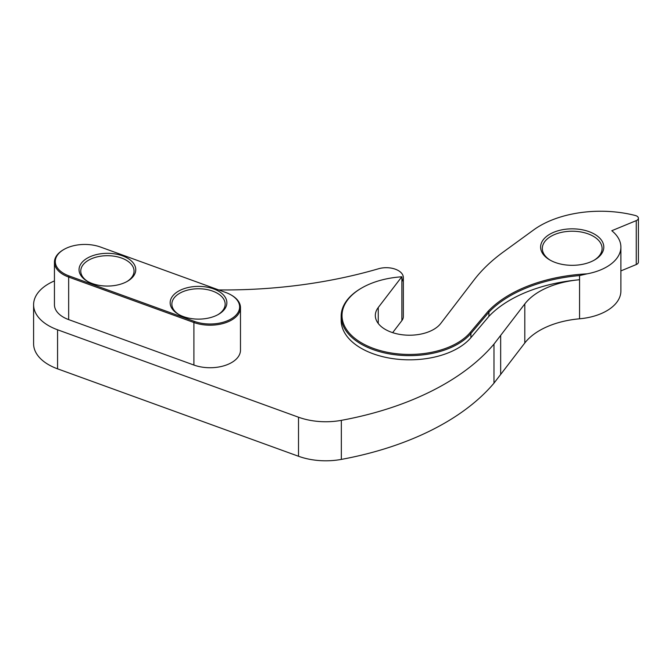 <?xml version="1.0" encoding="UTF-8"?>
<svg xmlns="http://www.w3.org/2000/svg" width="672" height="672" viewBox="0 0 672 672"><rect width="100%" height="100%" fill="white"/><g stroke="black" fill="none" stroke-linecap="round" stroke-linejoin="round"><path stroke-width="1.01" d="M549.864 259.98L549.864 259.98A31.601 18.245 180 0 1 549.864 234.184A31.601 18.245 180 0 1 594.552 234.184A31.601 18.245 180 0 1 594.552 259.98A31.601 18.245 180 0 1 549.864 259.98M593.93 260.333A29.896 17.262 0 0 0 602.095 248.472A29.896 17.262 0 0 0 593.342 236.275A29.896 17.262 0 0 0 560.767 232.529A29.896 17.262 0 0 0 542.312 248.472A29.896 17.262 0 0 0 550.477 260.333M178.466 314.328L178.466 314.328A28.358 16.372 180 0 1 178.466 291.178A28.358 16.372 180 0 1 218.56 291.178A28.358 16.372 180 0 1 218.56 314.328A28.358 16.372 180 0 1 178.466 314.328M217.938 314.672A26.645 15.38 0 0 0 225.162 304.147A26.645 15.38 0 0 0 217.358 293.269A26.645 15.38 0 0 0 188.32 289.934A26.645 15.38 0 0 0 171.864 304.147A26.645 15.38 0 0 0 179.088 314.672M87.352 281.266L87.352 281.266A28.358 16.372 180 0 1 87.352 258.115A28.358 16.372 180 0 1 127.453 258.115A28.358 16.372 180 0 1 127.453 281.266A28.358 16.372 180 0 1 87.352 281.266M126.832 281.61A26.645 15.38 0 0 0 134.047 271.085A26.645 15.38 0 0 0 126.244 260.207A26.645 15.38 0 0 0 97.205 256.872A26.645 15.38 0 0 0 80.758 271.085A26.645 15.38 0 0 0 87.973 281.61M231.58 295.235L230.975 294.882A29.551 17.06 0 0 0 225.809 292.505L100.565 247.061A29.551 17.06 0 0 0 63.949 249.438A29.551 17.06 0 0 0 69.115 275.948L194.359 321.392A29.551 17.06 0 0 0 233.184 317.587A29.551 17.06 0 0 0 230.975 294.882L231.58 295.235A30.408 17.556 180 0 1 240.484 307.642A30.408 17.556 180 0 1 224.784 323.005A30.408 17.556 180 0 1 193.906 322.51L68.662 277.066A30.408 17.556 180 0 1 54.44 262.198A30.408 17.556 180 0 1 63.344 249.791L63.949 249.438M401.78 276.797A67.469 38.951 0 0 0 361.78 287.952A67.469 38.951 0 0 0 370.314 347.206A67.469 38.951 0 0 0 470.131 332.573L488.158 311.237A125.824 72.643 180 0 1 587.11 273.84A48.678 28.106 0 0 0 620.886 247.078A48.678 28.106 0 0 0 611.797 230.723L636.258 220.618A5.124 2.957 0 0 0 638.4 218.215A5.124 2.957 0 0 0 636.896 216.124A5.124 2.957 0 0 0 635.359 215.51A85.403 49.308 0 0 0 533.677 229.9L503.404 251.933A223.759 129.184 0 0 0 474.046 279.98L440.74 323.467A34.163 19.723 180 0 1 402.436 334.79A34.163 19.723 180 0 1 375.329 315.496A34.163 19.723 180 0 1 378.252 307.516L401.78 276.797L402.158 281.156A17.077 9.862 0 0 0 403.343 277.553A17.077 9.862 0 0 0 398.336 270.581A17.077 9.862 0 0 0 378.554 268.75A341.62 197.232 180 0 1 218.711 289.926M392.65 332.657L401.881 320.594A17.077 9.862 0 0 0 403.343 316.604L403.343 277.553M620.886 270.9L636.258 264.55A5.124 2.957 0 0 0 638.4 262.147L638.4 218.215M54.44 280.921A51.24 29.585 0 0 0 33.6 304.735L33.6 343.787A51.24 29.585 0 0 0 57.574 368.836L298.511 456.263A51.24 29.585 0 0 0 341.334 459.404A256.217 147.924 0 0 0 493.979 383.149L524.798 342.989A71.744 41.42 180 0 1 579.566 318.797A48.678 28.106 0 0 0 620.886 291.01L620.886 247.078M33.6 304.735A51.24 29.585 0 0 0 57.574 329.784L298.511 417.211A51.24 29.585 0 0 0 341.334 420.353A256.217 147.924 0 0 0 493.979 344.098L524.798 303.937A71.744 41.42 180 0 1 579.566 279.745A124.967 72.148 0 0 0 488.922 316.344L470.904 337.672A68.326 39.446 180 0 1 394.12 358.814A68.326 39.446 180 0 1 341.166 320.376L341.166 316.193A68.326 39.446 180 0 1 361.183 288.296L361.78 287.952M240.484 307.642L240.484 350.179A30.408 17.556 180 0 1 224.784 365.543A30.408 17.556 180 0 1 193.906 365.047L68.662 319.603A30.408 17.556 180 0 1 54.44 304.735L54.44 262.198M587.11 273.84L579.566 275.562A124.967 72.148 0 0 0 488.922 312.161L488.922 316.344M493.979 344.098L493.979 383.149M488.158 311.237L488.922 312.161L470.904 333.488A68.326 39.446 180 0 1 394.12 354.631A68.326 39.446 180 0 1 341.166 316.193M524.798 303.937L524.798 342.989M579.566 275.562L579.566 318.797M636.258 220.618L636.258 264.55M378.252 307.516L378.252 323.467M401.881 276.847L401.881 320.594M57.574 329.784L57.574 368.836M298.511 417.211L298.511 456.263M341.334 420.353L341.334 459.404M500.665 335.446L500.665 374.497M470.131 332.573L470.904 333.488L470.904 337.672M194.359 321.392L193.906 322.51L193.906 365.047M69.115 275.948L68.662 277.066L68.662 319.603"/></g></svg>
